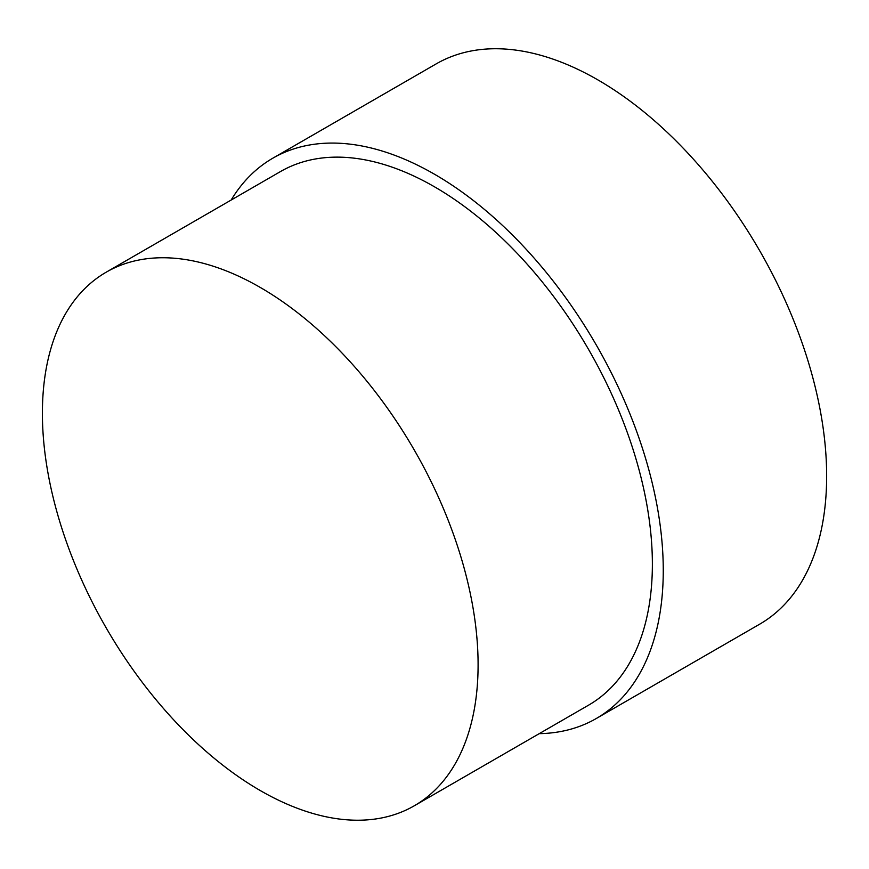 <?xml version="1.0" encoding="UTF-8"?>
<svg xmlns="http://www.w3.org/2000/svg" width="869" height="869" viewBox="0 0 869 869"><rect width="100%" height="100%" fill="white"/><g stroke="black" fill="none" stroke-linecap="round" stroke-linejoin="round"><path stroke-width="1.3" d="M231.165 200.033A323.485 186.77 60 0 1 272.779 158.223A323.485 186.77 60 0 1 434.522 174.245A323.485 186.77 60 0 1 645.852 459.299A323.485 186.77 60 0 1 596.264 718.522A323.485 186.77 60 0 1 539.247 733.653M272.779 158.223L436.173 63.893A323.485 186.77 60 0 1 597.915 79.915A323.485 186.77 60 0 1 809.235 364.969A323.485 186.77 60 0 1 759.658 624.192L596.264 718.522M260.244 287.433A308.082 177.873 60 0 1 461.515 558.919A308.082 177.873 60 0 1 414.285 805.791A308.082 177.873 60 0 1 260.244 790.54A308.082 177.873 60 0 1 58.983 519.054A308.082 177.873 60 0 1 106.214 272.182A308.082 177.873 60 0 1 260.244 287.433M106.214 272.182L280.481 171.562A308.082 177.873 60 0 1 434.522 186.824A308.082 177.873 60 0 1 635.793 458.311A308.082 177.873 60 0 1 588.563 705.172L414.285 805.791"/></g></svg>
